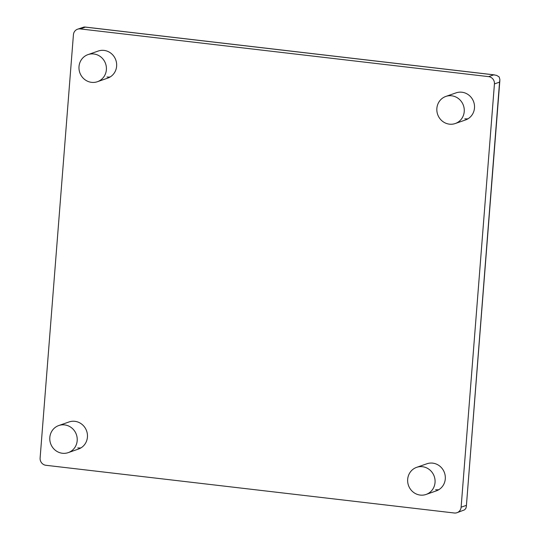 <?xml version="1.0" encoding="UTF-8"?>
<svg xmlns="http://www.w3.org/2000/svg" width="540" height="540" viewBox="0 0 540 540"><rect width="100%" height="100%" fill="white"/><g stroke="black" fill="none" stroke-linecap="round" stroke-linejoin="round"><path stroke-width="0.81" d="M81.067 60.203A14.344 13.649 70.8 0 1 87.966 54.621A14.344 13.649 70.8 0 1 103.363 59.535A14.344 13.649 70.8 0 1 104.314 76.133A14.344 13.649 70.8 0 1 97.423 81.709A14.344 13.649 70.8 0 1 82.026 76.802A14.344 13.649 70.8 0 1 81.067 60.203M51.881 431.116A14.344 13.649 70.8 0 1 58.779 425.534A14.344 13.649 70.8 0 1 74.169 430.448A14.344 13.649 70.8 0 1 75.127 447.046A14.344 13.649 70.8 0 1 68.229 452.628A14.344 13.649 70.8 0 1 52.832 447.714A14.344 13.649 70.8 0 1 51.881 431.116M438.925 102.019A14.344 13.649 70.8 0 1 445.824 96.437A14.344 13.649 70.8 0 1 461.221 101.351A14.344 13.649 70.8 0 1 462.173 117.95A14.344 13.649 70.8 0 1 455.274 123.525A14.344 13.649 70.8 0 1 439.884 118.618A14.344 13.649 70.8 0 1 438.925 102.019M409.738 472.932A14.344 13.649 70.8 0 1 416.63 467.35A14.344 13.649 70.8 0 1 432.027 472.264A14.344 13.649 70.8 0 1 432.986 488.862A14.344 13.649 70.8 0 1 426.087 494.444A14.344 13.649 70.8 0 1 410.69 489.53A14.344 13.649 70.8 0 1 409.738 472.932M488.632 76.633L80.258 28.91A6.622 6.298 -109.2 0 0 73.427 34.722L40.115 458.001A6.622 6.298 -109.2 0 0 45.913 465.284L454.288 513A6.622 6.298 -109.2 0 0 461.12 507.195L494.438 83.916A6.622 6.298 70.8 0 0 488.632 76.633L493.756 74.844L496.618 75.377L499.136 76.91L499.878 79.468L499.561 82.127L494.438 83.916M499.561 82.127L466.317 506.776L465.784 508.558L464.447 509.895L456.989 512.703M77.558 29.207L84.044 27.027L85.381 27.122L80.258 28.91M106.947 76.984A14.344 13.649 -109.2 0 0 110.133 76.97M97.423 81.709L107.669 78.138A14.344 13.649 -109.2 0 0 116.546 63.106A14.344 13.649 -109.2 0 0 104.058 50.409A14.344 13.649 -109.2 0 0 98.213 51.05L87.966 54.621M77.76 447.896A14.344 13.649 -109.2 0 0 80.946 447.883M68.229 452.628L78.476 449.05A14.344 13.649 -109.2 0 0 87.352 434.018A14.344 13.649 -109.2 0 0 74.864 421.322A14.344 13.649 -109.2 0 0 69.026 421.963L58.779 425.534M464.805 118.8A14.344 13.649 -109.2 0 0 467.991 118.787M455.274 123.525L465.527 119.954A14.344 13.649 -109.2 0 0 474.404 104.922A14.344 13.649 -109.2 0 0 461.916 92.225A14.344 13.649 -109.2 0 0 456.07 92.86L445.824 96.437M435.611 489.713A14.344 13.649 -109.2 0 0 438.797 489.699M426.087 494.444L436.334 490.867A14.344 13.649 -109.2 0 0 445.21 475.835A14.344 13.649 -109.2 0 0 432.722 463.138A14.344 13.649 -109.2 0 0 426.884 463.779L416.63 467.35M493.756 74.844L85.381 27.122M466.243 505.406L461.12 507.195M494.62 74.905L84.854 27.02M466.317 506.77L499.865 80.474"/></g></svg>

